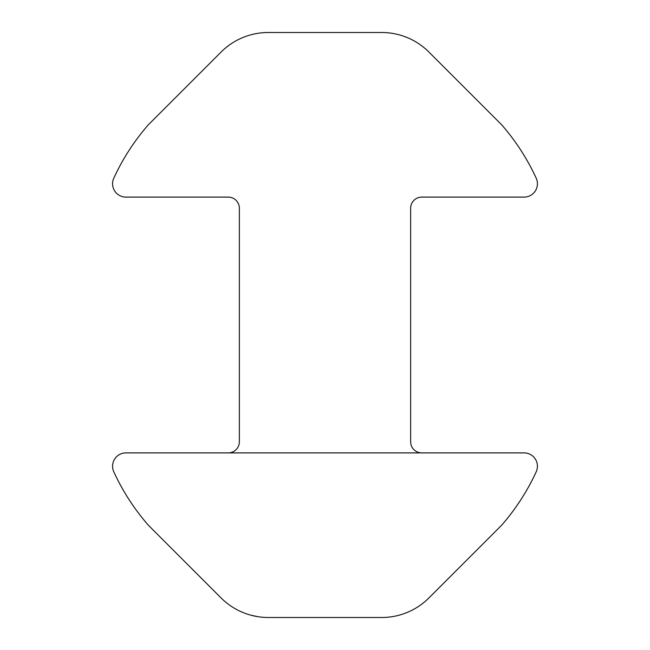 <?xml version="1.0" encoding="UTF-8"?>
<svg xmlns="http://www.w3.org/2000/svg" width="650" height="650" viewBox="0 0 650 650"><rect width="100%" height="100%" fill="white"/><g stroke="black" fill="none" stroke-linecap="round" stroke-linejoin="round"><path stroke-width="0.97" d="M381.721 617.5L268.279 617.5A66.731 66.731 0 0 1 221.097 597.951L148.33 525.192A222.43 222.43 0 0 1 113.791 471.811A13.349 13.349 0 0 1 125.921 452.896L524.079 452.896A13.349 13.349 0 0 1 536.209 471.811A222.43 222.43 0 0 1 501.67 525.192L428.902 597.951A66.731 66.731 0 0 1 381.721 617.5C404.56 614.965 404.56 614.965 381.721 617.5L268.279 617.5M251.071 615.241L257.717 616.655M228.239 452.896A11.123 11.123 0 0 0 239.363 441.781L239.363 208.219A11.123 11.123 0 0 0 228.239 197.104L125.921 197.104A13.349 13.349 0 0 1 113.791 178.189A222.43 222.43 0 0 1 148.33 124.808L221.097 52.049A66.731 66.731 0 0 1 268.279 32.5L381.721 32.5A66.731 66.731 0 0 1 428.902 52.049L501.67 124.808A222.43 222.43 0 0 1 536.209 178.189A13.349 13.349 0 0 1 524.079 197.104L421.761 197.104A11.123 11.123 0 0 0 410.637 208.219L410.637 441.781A11.123 11.123 0 0 0 421.761 452.896"/></g></svg>
